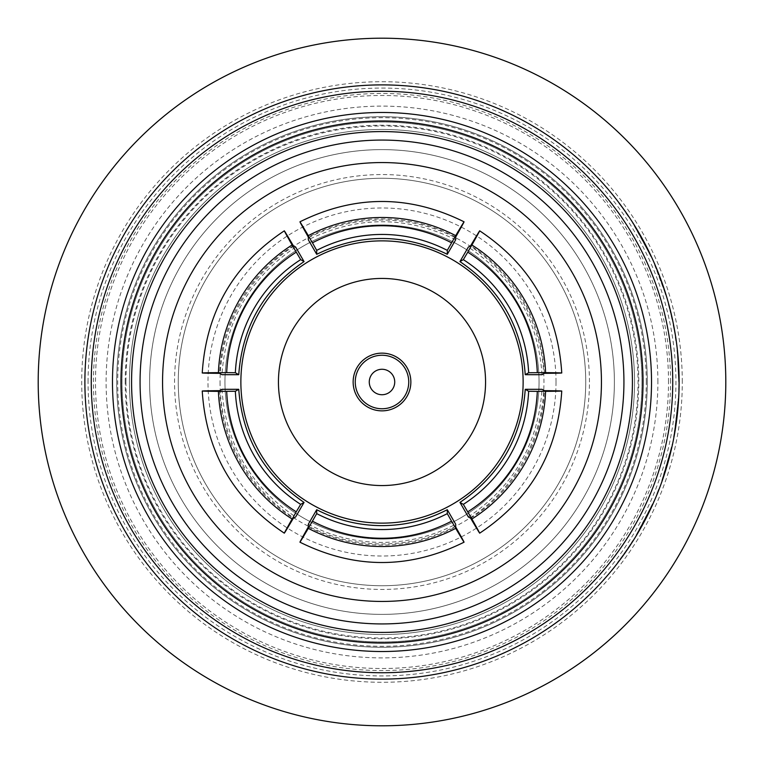 <?xml version="1.0" encoding="UTF-8"?>
<svg xmlns="http://www.w3.org/2000/svg" width="764" height="764" viewBox="0 0 764 764"><rect width="100%" height="100%" fill="white"/><g stroke="black" fill="none" stroke-linecap="round" stroke-linejoin="round"><path stroke-width="0.57" stroke-dasharray="3.82 2.86" d="M585.73 382A203.73 203.73 0 0 0 382 178.27A203.73 203.73 0 0 0 178.27 382A203.73 203.73 0 0 0 382 585.73A203.73 203.73 0 0 0 585.73 382A203.73 203.73 0 0 0 382 178.27A203.73 203.73 0 0 0 178.27 382A203.73 203.73 0 0 0 382 585.73A203.73 203.73 0 0 0 585.73 382M556.02 382A174.02 174.02 0 0 0 382 207.98A174.02 174.02 0 0 0 207.98 382A174.02 174.02 0 0 0 382 556.02A174.02 174.02 0 0 0 556.02 382M220.051 382A161.949 161.949 0 0 0 382 543.949A161.949 161.949 0 0 0 543.949 382A161.949 161.949 0 0 0 382 220.051A161.949 161.949 0 0 0 220.051 382M224.96 382A157.04 157.04 0 0 0 382 539.04A157.04 157.04 0 0 0 539.04 382A157.04 157.04 0 0 0 382 224.96A157.04 157.04 0 0 0 224.96 382A157.04 157.04 0 0 0 382 539.04A157.04 157.04 0 0 0 539.04 382A157.04 157.04 0 0 0 382 224.96A157.04 157.04 0 0 0 224.96 382M641.97 382A259.97 259.97 0 0 0 382 122.03A259.97 259.97 0 0 0 122.03 382A259.97 259.97 0 0 0 382 641.97A259.97 259.97 0 0 0 641.97 382A259.97 259.97 0 0 0 382 122.03A259.97 259.97 0 0 0 122.03 382A259.97 259.97 0 0 0 382 641.97A259.97 259.97 0 0 0 641.97 382M149.62 382A232.38 232.38 0 0 0 382 614.38A232.38 232.38 0 0 0 614.38 382A232.38 232.38 0 0 0 382 149.62A232.38 232.38 0 0 0 149.62 382A232.38 232.38 0 0 0 382 614.38A232.38 232.38 0 0 0 614.38 382A232.38 232.38 0 0 0 382 149.62A232.38 232.38 0 0 0 149.62 382M410.86 382A28.86 28.86 0 0 0 382 353.14A28.86 28.86 0 0 0 353.14 382A28.86 28.86 0 0 0 382 410.86A28.86 28.86 0 0 0 410.86 382M485.56 382A103.56 103.56 0 0 1 382 485.56A103.56 103.56 0 0 1 278.44 382A103.56 103.56 0 0 1 382 278.44A103.56 103.56 0 0 1 485.56 382M523.13 382A141.13 141.13 0 0 0 382 240.87A141.13 141.13 0 0 0 240.87 382A141.13 141.13 0 0 0 382 523.13A141.13 141.13 0 0 0 523.13 382M308.312 524.238C331.404 536.252 355.967 542.316 382 542.411C408.033 542.316 432.596 536.252 455.688 524.238M308.312 526.931A158.53 158.482 180 0 0 455.688 526.931M657.89 382A275.89 275.89 0 0 0 382 106.11A275.89 275.89 0 0 0 106.11 382A275.89 275.89 0 0 0 382 657.89A275.89 275.89 0 0 0 657.89 382M646.296 382A264.296 264.296 0 0 0 382 117.704A264.296 264.296 0 0 0 117.704 382A264.296 264.296 0 0 0 382 646.296A264.296 264.296 0 0 0 646.296 382M125.974 382A256.026 256.026 0 0 0 382 638.026A256.026 256.026 0 0 0 638.026 382A256.026 256.026 0 0 0 382 125.974A256.026 256.026 0 0 0 125.974 382M88.07 382A293.93 293.93 0 0 1 382 88.07A293.93 293.93 0 0 1 675.93 382A293.93 293.93 0 0 1 382 675.93A293.93 293.93 0 0 1 88.07 382M140.07 382A241.93 241.93 0 0 0 382 623.93A241.93 241.93 0 0 0 623.93 382A241.93 241.93 0 0 0 382 140.07A241.93 241.93 0 0 0 140.07 382M678.594 389.497L679.11 382A297.11 297.11 0 0 0 382 84.89A297.11 297.11 0 0 0 84.89 382A297.11 297.11 0 0 0 382 679.11A297.11 297.11 0 0 0 679.11 382L679.11 382.191M682.29 382A300.29 300.29 0 0 0 382 81.71A300.29 300.29 0 0 0 81.71 382A300.29 300.29 0 0 0 382 682.29A300.29 300.29 0 0 0 682.29 382M725.8 382A343.8 343.8 0 0 0 382 38.2A343.8 343.8 0 0 0 38.2 382A343.8 343.8 0 0 0 382 725.8A343.8 343.8 0 0 0 725.8 382M651.52 382A269.52 269.52 0 0 0 382 112.48A269.52 269.52 0 0 0 112.48 382A269.52 269.52 0 0 0 382 651.52A269.52 269.52 0 0 0 651.52 382A269.52 269.52 0 0 0 382 112.48A269.52 269.52 0 0 0 112.48 382A269.52 269.52 0 0 0 382 651.52A269.52 269.52 0 0 0 651.52 382A269.52 269.52 0 0 0 382 112.48A269.52 269.52 0 0 0 112.48 382A269.52 269.52 0 0 0 382 651.52A269.52 269.52 0 0 0 651.52 382M672.74 382A290.74 290.74 0 0 0 382 91.26A290.74 290.74 0 0 0 91.26 382A290.74 290.74 0 0 0 382 672.74A290.74 290.74 0 0 0 672.74 382M625.945 213.137A296.69 296.69 0 0 1 628.514 216.909L628.514 216.909A296.69 296.69 0 0 0 625.945 213.137L626.289 212.898A297.11 297.11 0 0 1 628.867 216.67A297.11 297.11 0 0 0 626.289 212.898L618.286 202.575M633.136 223.241A297.11 297.11 0 0 1 649.324 252.33L643.116 240.249L633.814 225.122L642.467 239.953L650.899 256.637L642.419 239.848L634.913 226.898M635.629 227.242L637.768 230.814M637.787 230.843L640.28 235.14M641.388 237.107L641.846 237.938M650.899 256.637L649.448 252.588L642.467 239.953M648.817 251.289L649.114 251.891A297.11 297.11 0 0 0 635.553 227.118L648.731 252.082A296.69 296.69 0 0 0 635.19 227.347M642.419 239.848L635.276 226.679M664.451 291.218A296.69 296.69 0 0 1 665.816 295.572L665.816 295.572A296.69 296.69 0 0 0 664.451 291.218L664.861 291.084A297.11 297.11 0 0 1 666.227 295.448A297.11 297.11 0 0 0 664.861 291.084L660.211 277.714L654.624 264.965L664.451 291.218L656.4 269.176A296.69 296.69 0 0 0 654.624 264.965L654.624 264.965M656.601 269.673L656.792 269.014A297.11 297.11 0 0 0 655.015 264.802M657.384 270.485L658.1 272.261M659.045 274.677L659.322 275.393M671.308 314.357A297.11 297.11 0 0 0 670.238 309.917A297.11 297.11 0 0 0 668.576 303.604L668.175 303.709A296.69 296.69 0 0 1 669.827 310.022A296.69 296.69 0 0 0 668.175 303.709L668.576 303.604A297.11 297.11 0 0 1 670.238 309.917L670.238 309.917A297.11 297.11 0 0 1 671.308 314.357L670.897 314.453A296.69 296.69 0 0 0 669.827 310.022A296.69 296.69 0 0 1 670.897 314.453L670.897 314.453A296.69 296.69 0 0 1 672.31 320.823A296.69 296.69 0 0 0 670.897 314.453L671.308 314.357A297.11 297.11 0 0 1 672.731 320.737A297.11 297.11 0 0 0 671.308 314.357M675.233 336.857A296.69 296.69 0 0 1 675.892 341.374L675.892 341.374A296.69 296.69 0 0 0 675.233 336.857L675.653 336.79A297.11 297.11 0 0 1 676.312 341.317A297.11 297.11 0 0 0 675.653 336.79L672.969 324.012M679.091 378.409L678.537 372.546L678.68 381.026L678.537 372.546M678.566 364.056L677.735 358.23L678.289 366.682L677.735 358.23M677.458 354.974L678.69 382L677.458 354.974L678.862 369.948L679.11 382L677.878 354.935A297.11 297.11 0 0 0 677.429 350.389L676.999 350.437A296.69 296.69 0 0 1 677.458 354.974L678.69 382L677.458 354.974A296.69 296.69 0 0 0 676.999 350.437L677.429 350.389A297.11 297.11 0 0 1 677.878 354.935L677.964 355.881M677.974 356.062L678.604 364.695M678.633 365.068L678.289 366.682M678.728 366.978L678.785 368.114M678.451 370.12L678.9 370.779M678.976 373.042L679.072 377.426M679.101 379.46L678.68 381.026M162.56 382A219.44 219.44 0 0 0 382 601.44A219.44 219.44 0 0 0 601.44 382A219.44 219.44 0 0 0 382 162.56A219.44 219.44 0 0 0 162.56 382M647.28 382A265.28 265.28 0 0 0 382 116.72A265.28 265.28 0 0 0 116.72 382A265.28 265.28 0 0 0 382 647.28A265.28 265.28 0 0 0 647.28 382A265.28 265.28 0 0 0 382 116.72A265.28 265.28 0 0 0 116.72 382A265.28 265.28 0 0 0 382 647.28A265.28 265.28 0 0 0 647.28 382A265.28 265.28 0 0 0 382 116.72A265.28 265.28 0 0 0 116.72 382A265.28 265.28 0 0 0 382 647.28A265.28 265.28 0 0 0 647.28 382A265.28 265.28 0 0 0 382 116.72A265.28 265.28 0 0 0 116.72 382A265.28 265.28 0 0 0 382 647.28A265.28 265.28 0 0 0 647.28 382M125.21 382A256.79 256.79 0 0 1 382 125.21A256.79 256.79 0 0 1 638.79 382A256.79 256.79 0 0 1 382 638.79A256.79 256.79 0 0 1 125.21 382M634.54 382A252.54 252.54 0 0 0 382 129.46A252.54 252.54 0 0 0 129.46 382A252.54 252.54 0 0 0 382 634.54A252.54 252.54 0 0 0 634.54 382A252.54 252.54 0 0 0 382 129.46A252.54 252.54 0 0 0 129.46 382A252.54 252.54 0 0 0 382 634.54A252.54 252.54 0 0 0 634.54 382A252.54 252.54 0 0 0 382 129.46A252.54 252.54 0 0 0 129.46 382M589.445 382A207.445 207.445 0 0 0 382 174.555A207.445 207.445 0 0 0 174.555 382A207.445 207.445 0 0 0 382 589.445A207.445 207.445 0 0 0 589.445 382M542.029 374.694C538.267 320.135 513.704 277.599 468.342 247.068M468.342 516.932C513.704 486.401 538.267 443.865 542.029 389.306M221.971 389.306C225.733 443.865 250.296 486.401 295.658 516.932M295.658 247.068C250.296 277.599 225.733 320.135 221.971 374.694M455.688 239.762C406.563 215.734 357.437 215.734 308.312 239.762M624.417 553.776A297.11 297.11 0 0 0 627.034 550.032A297.11 297.11 0 0 0 633.136 540.759A297.11 297.11 0 0 1 617.828 562.715A297.11 297.11 0 0 0 624.417 553.776L624.073 553.537A296.69 296.69 0 0 0 626.681 549.793L626.681 549.793A296.69 296.69 0 0 0 632.783 540.53L632.783 540.53A296.69 296.69 0 0 1 617.493 562.457L617.493 562.457A296.69 296.69 0 0 0 624.073 553.537L624.417 553.776M653.974 501.595A297.11 297.11 0 0 1 638.895 531.266L645.446 519.377L652.79 503.218L645.332 518.67L636.202 534.981L651.931 505.119M652.045 505.902L648.092 514.172M647.079 516.187L646.65 517.027M639.468 530.273L639.134 530.856A297.11 297.11 0 0 0 652.103 505.768L638.761 530.646A296.69 296.69 0 0 0 651.721 505.587M636.202 534.981L645.761 518.766L652.322 505.291M657.279 493.783A297.11 297.11 0 0 0 658.969 489.533L658.969 489.533A297.11 297.11 0 0 1 657.279 493.783L656.887 493.62A296.69 296.69 0 0 0 658.578 489.38A296.69 296.69 0 0 1 656.887 493.62L657.279 493.783M672.454 444.543A297.11 297.11 0 0 1 663.639 476.64L667.669 463.672L671.623 446.367L667.411 463.003L661.748 480.814L671.164 448.401M671.422 449.146L670.458 453.195M670.448 453.224L669.216 458.037M668.634 460.224L668.376 461.131M661.748 480.814L663.544 476.908L667.411 463.003M664.002 475.542L663.792 476.182A297.11 297.11 0 0 0 671.461 449.003L663.381 476.048A296.69 296.69 0 0 0 671.04 448.907M667.44 462.898L671.575 448.497M674.23 435.614L674.125 436.215A297.11 297.11 0 0 0 674.918 431.717L678.356 403.201A297.11 297.11 0 0 0 678.642 398.646L678.633 398.913M673.581 436.779L676.942 417.87L677.926 403.172L674.392 432.29L676.952 417.774L677.926 403.172A296.69 296.69 0 0 0 678.222 398.617L676.57 417.383L673.705 436.139A296.69 296.69 0 0 0 674.507 431.65L677.926 403.172L676.503 417.956L673.581 436.779L676.942 417.87L678.021 407.441M677.821 409.666L677.467 413.2M677.229 415.415L676.474 421.47M675.452 428.47L674.287 435.299M676.532 417.727L677.926 403.172L678.251 404.557M677.439 413.505L677.372 414.117M677.305 414.69L676.914 418.061M649.324 252.33L648.942 252.512A296.69 296.69 0 0 0 632.783 223.47M648.942 252.512L633.814 225.122M678.27 359.672L678.317 360.302M678.336 360.57L678.575 364.122M678.575 364.237L678.719 366.663M678.986 373.214L679.062 376.776M674.392 432.29L676.952 417.774M663.639 476.64L663.238 476.507A296.69 296.69 0 0 0 672.043 444.457M663.238 476.507L671.623 446.367M638.895 531.266L638.523 531.056A296.69 296.69 0 0 0 653.592 501.423M638.523 531.056L652.79 503.218M544.36 373.348A158.53 158.482 60 0 0 470.672 245.721M470.672 518.279A158.53 158.482 120 0 0 544.36 390.652M219.64 390.652A158.53 158.482 -120 0 0 293.328 518.279M293.328 245.721A158.53 158.482 -60 0 0 219.64 373.348M455.688 237.069A158.53 158.482 -0 0 0 308.312 237.069M668.519 382A286.519 286.519 0 0 0 382 95.481A286.519 286.519 0 0 0 95.481 382A286.519 286.519 0 0 0 382 668.519A286.519 286.519 0 0 0 668.519 382M670.553 382A288.553 288.553 0 0 0 382 93.447A288.553 288.553 0 0 0 93.447 382A288.553 288.553 0 0 0 382 670.553A288.553 288.553 0 0 0 670.553 382M120.97 382A261.03 261.03 0 0 0 382 643.03A261.03 261.03 0 0 0 643.03 382A261.03 261.03 0 0 0 382 120.97A261.03 261.03 0 0 0 120.97 382"/><path stroke-width="1.15" d="M394.73 382A12.73 12.73 0 0 0 382 369.27A12.73 12.73 0 0 0 369.27 382A12.73 12.73 0 0 0 382 394.73A12.73 12.73 0 0 0 394.73 382M408.75 382A26.75 26.75 0 0 0 382 355.25A26.75 26.75 0 0 0 355.25 382A26.75 26.75 0 0 0 382 408.75A26.75 26.75 0 0 0 408.75 382M410.86 382A28.86 28.86 0 0 0 382 353.14A28.86 28.86 0 0 0 353.14 382A28.86 28.86 0 0 0 382 410.86A28.86 28.86 0 0 0 410.86 382M278.44 382A103.56 103.56 0 0 0 382 485.56A103.56 103.56 0 0 0 485.56 382A103.56 103.56 0 0 0 382 278.44A103.56 103.56 0 0 0 278.44 382M523.13 382A141.13 141.13 0 0 0 382 240.87A141.13 141.13 0 0 0 240.87 382A141.13 141.13 0 0 0 382 523.13A141.13 141.13 0 0 0 523.13 382M451.543 521.191L464.073 542.182C409.361 569.295 354.639 569.295 299.927 542.182L308.312 528.354A158.53 158.482 180 0 0 455.688 528.354C466.718 546.986 466.718 546.508 455.688 526.931L455.688 524.238L447.293 509.703C426.809 520.246 405.044 525.556 382 525.642C358.956 525.556 337.191 520.246 316.707 509.703L308.312 524.238L308.312 526.931C297.282 546.508 297.282 546.986 308.312 528.354L316.707 513.628A141.76 141.722 180 0 0 447.293 513.628L451.543 521.191A150.25 150.212 -0 0 1 312.457 521.191M447.293 509.703L447.293 513.628M643.03 382A261.03 261.03 0 0 0 382 120.97A261.03 261.03 0 0 0 120.97 382A261.03 261.03 0 0 0 382 643.03A261.03 261.03 0 0 0 643.03 382M112.48 382A269.52 269.52 0 0 1 382 112.48A269.52 269.52 0 0 1 651.52 382A269.52 269.52 0 0 1 382 651.52A269.52 269.52 0 0 1 112.48 382M632.42 382A250.42 250.42 0 0 1 382 632.42A250.42 250.42 0 0 1 131.58 382A250.42 250.42 0 0 1 382 131.58A250.42 250.42 0 0 1 632.42 382M140.07 382A241.93 241.93 0 0 0 382 623.93A241.93 241.93 0 0 0 623.93 382A241.93 241.93 0 0 0 382 140.07A241.93 241.93 0 0 0 140.07 382M162.56 382A219.44 219.44 0 0 0 382 601.44A219.44 219.44 0 0 0 601.44 382A219.44 219.44 0 0 0 382 162.56A219.44 219.44 0 0 0 162.56 382M679.11 381.016L679.015 389.506M725.8 382A343.8 343.8 0 0 0 382 38.2A343.8 343.8 0 0 0 38.2 382A343.8 343.8 0 0 0 382 725.8A343.8 343.8 0 0 0 725.8 382M618.62 202.326L626.289 212.898M634.177 224.903L635.629 227.242M640.28 235.14L641.388 237.107M641.846 237.938L642.801 239.676M642.839 239.743L643.861 241.634M644.014 241.911L648.817 251.289M635.553 227.118L651.281 256.456M656.792 269.014L657.384 270.485M658.1 272.261L659.045 274.677M659.322 275.393L664.861 291.084M673.38 323.936L675.653 336.79M678.957 372.536L679.091 378.409M678.155 358.192L678.566 364.056M679.11 382A297.11 297.11 0 0 0 382 84.89A297.11 297.11 0 0 0 84.89 382A297.11 297.11 0 0 0 382 679.11A297.11 297.11 0 0 0 679.11 382L679.062 376.776M678.986 373.214L678.728 366.978M678.785 368.114L678.871 370.11M678.9 370.779L678.976 373.042M679.072 377.426L679.101 379.46M672.74 382A290.74 290.74 0 0 0 382 91.26A290.74 290.74 0 0 0 91.26 382A290.74 290.74 0 0 0 382 672.74A290.74 290.74 0 0 0 672.74 382M467.769 252.177L479.687 230.833C530.522 264.659 557.882 312.046 561.76 372.985L545.591 372.631A158.53 158.482 60 0 0 471.904 245.005C482.523 226.134 482.113 226.373 470.672 245.721L468.342 247.068L459.947 261.603C499.962 288.763 521.726 326.457 525.24 374.694L542.029 374.694L544.36 373.348C566.831 373.118 567.241 372.88 545.591 372.631L528.64 372.736A141.76 141.722 60 0 0 463.337 259.636L467.769 252.177A150.25 150.212 -120 0 1 537.312 372.631M537.312 391.369L561.76 391.015C557.882 451.954 530.522 499.341 479.687 533.167L471.904 518.995A158.53 158.482 120 0 0 545.591 391.369C567.241 391.12 566.831 390.882 544.36 390.652L542.029 389.306L525.24 389.306C521.726 437.543 499.962 475.237 459.947 502.397L468.342 516.932L470.672 518.279C482.113 537.627 482.523 537.866 471.904 518.995L463.337 504.364A141.76 141.722 120 0 0 528.64 391.263L537.312 391.369A150.25 150.212 -60 0 1 467.769 511.823M296.231 511.823L284.313 533.167C233.478 499.341 206.118 451.954 202.24 391.015L218.408 391.369A158.53 158.482 -120 0 0 292.096 518.995C281.477 537.866 281.887 537.627 293.328 518.279L295.658 516.932L304.053 502.397C264.038 475.237 242.274 437.543 238.76 389.306L221.971 389.306L219.64 390.652C197.169 390.882 196.759 391.12 218.408 391.369L235.36 391.263A141.76 141.722 -120 0 0 300.663 504.364L296.231 511.823A150.25 150.212 60 0 1 226.688 391.369M226.688 372.631L202.24 372.985C206.118 312.046 233.478 264.659 284.313 230.833L292.096 245.005A158.53 158.482 -60 0 0 218.408 372.631C196.759 372.88 197.169 373.118 219.64 373.348L221.971 374.694L238.76 374.694C242.274 326.457 264.038 288.763 304.053 261.603L295.658 247.068L293.328 245.721C281.887 226.373 281.477 226.134 292.096 245.005L300.663 259.636A141.76 141.722 -60 0 0 235.36 372.736L226.688 372.631A150.25 150.212 120 0 1 296.231 252.177M312.457 242.809L299.927 221.818C354.639 194.705 409.361 194.705 464.073 221.818L455.688 235.646A158.53 158.482 -0 0 0 308.312 235.646C297.282 217.014 297.282 217.492 308.312 237.069L308.312 239.762L316.707 254.297C360.236 233.221 403.764 233.221 447.293 254.297L455.688 239.762L455.688 237.069C466.718 217.492 466.718 217.014 455.688 235.646L447.293 250.372A141.76 141.722 -0 0 0 316.707 250.372L312.457 242.809A150.25 150.212 180 0 1 451.543 242.809M653.182 503.39L652.045 505.902M648.092 514.172L647.079 516.187M646.65 517.027L645.742 518.794M645.704 518.871L644.711 520.771M644.568 521.048L639.468 530.273M652.103 505.768L636.565 535.201M672.034 446.453L671.422 449.146M669.216 458.037L668.634 460.224M668.376 461.131L667.841 463.041M667.822 463.118L667.23 465.19M667.144 465.486L664.002 475.542M671.461 449.003L662.149 480.957M678.642 398.646L674.813 432.367M678.021 407.441L677.821 409.666M677.467 413.2L677.229 415.415M676.474 421.47L675.452 428.47M678.251 404.557L677.439 413.505M677.372 414.117L677.305 414.69M676.923 418.013L674.001 436.865M677.897 355.155L678.27 359.672M459.947 261.603L463.337 259.636M525.24 374.694L528.64 372.736M525.24 389.306L528.64 391.263M459.947 502.397L463.337 504.364M316.707 509.703L316.707 513.628M304.053 502.397L300.663 504.364M238.76 389.306L235.36 391.263M238.76 374.694L235.36 372.736M304.053 261.603L300.663 259.636M316.707 254.297L316.707 250.372M447.293 254.297L447.293 250.372"/></g></svg>
